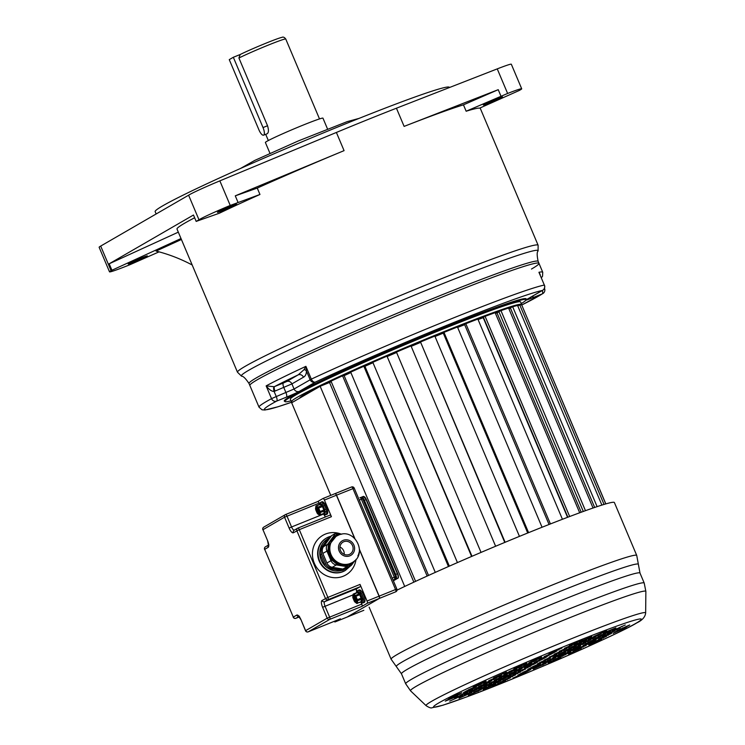 <?xml version="1.0" encoding="UTF-8"?>
<svg xmlns="http://www.w3.org/2000/svg" width="745" height="745" viewBox="0 0 745 745"><rect width="100%" height="100%" fill="white"/><g stroke="black" fill="none" stroke-linecap="round" stroke-linejoin="round"><path stroke-width="1.12" d="M194.631 217.764A163.174 7.31 157.1 0 0 184.797 223.118A163.174 7.31 157.1 0 0 177.012 229.069L237.487 372.239L241.613 376.225A161.088 7.217 -22.9 0 1 249.016 370.107A161.088 7.217 -22.9 0 1 415.617 294.685A161.088 7.217 -22.9 0 1 538.095 250.99C536.875 251.885 536.884 255.349 538.141 261.365L538.97 263.33A156.925 7.031 157.1 0 0 416.371 307.592A156.925 7.031 157.1 0 0 257.342 379.726A156.925 7.031 157.1 0 0 249.854 385.454A156.925 7.031 -22.9 0 1 440.416 297.767A156.925 7.031 157.1 0 1 538.97 263.33L542.742 272.27A156.925 7.031 157.1 0 0 538.933 272.279L540.088 274.328A4.163 2.887 -2 0 0 540.013 274.598M531.474 269.057A156.925 7.031 157.1 0 0 538.97 263.33M479.668 108.137A163.174 7.31 157.1 0 0 466.147 111.228L507.624 93.46A31.243 1.397 -22.9 0 1 521.705 88.804A31.243 1.397 -22.9 0 1 519.218 90.499L479.668 108.137M463.455 104.84L498.228 89.679L404.116 126.389A163.174 7.31 157.1 0 1 463.455 104.84L466.147 111.228M404.116 126.389L396.433 108.211A163.174 7.31 157.1 0 0 336.386 132.452L219.85 180.867L230.233 205.443A31.243 1.397 157.1 0 0 198.99 219.775L196.168 221.405L219.393 213.21A163.174 7.31 157.1 0 1 259.958 194.473L230.233 205.443M257.258 188.085L235.271 195.842L344.069 150.639A163.174 7.31 157.1 0 0 257.258 188.085L259.958 194.473M178.306 232.151L109.189 263.786L193.476 215.016L196.168 221.405M181.007 238.54L111.07 270.649A32.631 1.462 157.1 0 0 109.515 271.841A32.631 1.462 157.1 0 0 130.012 264.68L159.067 251.857M109.189 263.786L111.89 270.174M217.931 211.98A10.411 0.466 -22.9 0 1 228.482 207.194A10.411 0.466 -22.9 0 1 236.621 204.251A10.411 0.466 -22.9 0 1 236.128 204.633A10.411 0.466 -22.9 0 1 225.567 209.419A10.411 0.466 -22.9 0 1 217.438 212.362A10.411 0.466 -22.9 0 1 217.931 211.98M181.408 239.49L156.068 251.084A185.896 155.044 -109 0 1 192.182 264.987M134.724 261.719A10.411 0.466 -22.9 0 1 128.177 264A10.411 0.466 -22.9 0 1 140.833 258.18A10.411 0.466 -22.9 0 1 147.37 255.898A10.411 0.466 -22.9 0 1 134.724 261.719M109.515 271.841L99.132 247.266A32.631 1.462 157.1 0 1 100.687 246.074L188.606 195.199A31.243 1.397 -22.9 0 1 219.85 180.867M198.99 219.775L188.606 195.199M396.433 108.211L497.241 68.885A31.243 1.397 -22.9 0 1 511.321 64.228L521.705 88.804M156.143 213.983L155.146 211.636A159.7 7.152 -22.9 0 1 162.773 205.806A159.7 7.152 -22.9 0 1 324.615 132.396A159.7 7.152 -22.9 0 1 449.384 87.351L449.459 87.528M269.96 153.312L265.388 142.481A31.243 1.397 -22.9 0 1 266.878 141.336A31.243 1.397 -22.9 0 1 298.54 126.976A31.243 1.397 -22.9 0 1 322.958 118.166L327.53 128.997M238.922 58.008L240.179 54.515C250.618 49.291 277.457 38.172 281.917 37.38C283.137 36.701 284.413 37.241 285.745 39.001A27.77 1.248 -22.9 0 0 267.39 45.464A27.77 1.248 -22.9 0 0 238.922 58.008L267.529 125.737L263.022 127.563L233.334 57.272L240.272 54.469M233.334 57.272L229.264 59.628L258.953 129.919A6.947 2.328 -112 0 0 263.59 135.171A6.947 2.328 -112 0 0 263.022 127.563M263.59 135.171L267.231 133.709C268.703 132.61 268.805 129.956 267.529 125.737M235.271 195.842L237.972 202.23M495.974 99.197A10.411 0.466 -22.9 0 1 502.512 96.915A10.411 0.466 -22.9 0 1 489.865 102.736A10.411 0.466 -22.9 0 1 483.328 105.017A10.411 0.466 -22.9 0 1 495.974 99.197M498.228 89.679L500.929 96.068M497.017 312.788A115.615 5.178 157.1 0 0 495.425 313.328A115.54 5.178 157.1 0 1 496.962 312.807L581.202 512.225M483.263 317.659A115.615 5.178 157.1 0 0 478.076 319.577M464.656 324.69A115.615 5.178 157.1 0 0 457.644 327.428A115.54 5.178 157.1 0 1 464.656 324.699M435.024 336.489A115.54 5.178 157.1 0 1 443.284 333.145A115.615 5.178 157.1 0 0 440.723 334.17A115.615 5.178 -22.9 0 0 435.015 336.479M304.733 395.204A115.615 5.178 -22.9 0 1 307.08 393.844M329.448 382.53A115.615 5.178 -22.9 0 1 331.236 381.682A115.54 5.178 157.1 0 0 329.523 382.502L413.857 582.162M344.143 375.657A115.615 5.178 -22.9 0 1 350.876 372.575A115.54 5.178 157.1 0 0 344.143 375.657M364.929 366.27A115.615 5.178 -22.9 0 1 372.994 362.713A115.54 5.178 157.1 0 0 364.929 366.279M387.558 356.38A115.615 5.178 -22.9 0 1 396.601 352.497A115.54 5.178 157.1 0 0 387.558 356.38M411.175 346.332A115.615 5.178 -22.9 0 1 420.32 342.523A115.54 5.178 157.1 0 0 411.184 346.332M521.602 304.928A124.983 5.597 157.1 0 0 521.686 304.509A124.983 5.597 157.1 0 0 443.201 331.944A124.983 5.597 -22.9 0 0 291.416 401.779A124.983 5.597 -22.9 0 0 292.962 402.011M521.686 304.509L520.606 301.958A124.983 5.597 157.1 0 0 442.12 329.383A124.983 5.597 -22.9 0 0 290.345 399.227L291.416 401.779M521.286 303.56A130.887 5.867 157.1 0 0 526.044 299.658A130.887 5.867 157.1 0 0 443.852 328.387A130.887 5.867 -22.9 0 0 284.907 401.518A130.887 5.867 -22.9 0 0 291.016 400.829M526.054 299.863A11.11 0.494 -22.9 0 1 526.156 299.807L542.211 290.513A4.163 3.921 59.9 0 0 542.677 290.289L542.677 290.289A4.163 3.921 59.9 0 0 543.98 289.032M304.09 369.604A4.163 2.887 178 0 1 306.4 370.889L310.125 379.717A4.163 3.921 -120.1 0 0 315.386 382.083L299.322 391.376A11.11 0.494 -22.9 0 1 286.359 397.178L276.665 401.099A4.163 3.772 -118.4 0 1 271.534 398.659L266.142 385.882A156.925 7.031 157.1 0 1 305.916 366.344L306.4 370.889C306.437 374.027 305.459 376.132 303.466 377.212A4.163 3.921 -120.1 0 0 298.214 374.847L304.09 369.604L305.916 366.354L311.317 379.131A4.163 2.598 65.1 0 0 315.386 382.083A152.762 6.845 157.1 0 1 542.211 290.513A4.163 4.07 -101.1 0 0 544.334 285.056L538.933 272.279L544.334 285.056A156.925 7.031 157.1 0 0 449.598 319.493A156.925 7.031 157.1 0 0 311.317 379.131L294.061 389.011L276.265 396.554L274.076 391.386C271.813 391.525 269.159 389.691 266.142 385.882L274.113 386.711A4.163 1.369 -104.6 0 0 274.076 391.386L275.007 391.078A4.163 1.397 -112 0 1 274.607 386.543L274.113 386.711M276.665 401.099A4.163 1.397 -112 0 0 276.265 396.554L271.534 398.659A156.925 7.031 157.1 0 0 259.027 407.18L262.026 409.806L264.95 410.011L277.736 406.844L292.105 402.049A152.762 6.845 157.1 0 1 276.665 401.099M540.2 275.026L540.088 274.328M525.868 300.216A11.11 0.494 -22.9 0 0 532.601 297.776L542.304 293.856A4.163 4.032 -123 0 0 542.947 293.521L521.742 305.022A152.762 6.845 157.1 0 0 542.304 293.856A4.163 1.397 -112 0 0 542.332 290.485M330.761 495.36L291.658 402.775L320.154 386.283L329.523 382.502M605.834 503.899L521.891 305.385M605.76 503.918L521.714 304.956A124.983 5.597 157.1 0 0 519.796 305.003L517.747 305.888M601.895 505.091L517.57 305.45A124.983 5.597 157.1 0 0 512.69 306.782L510.334 307.825L594.668 507.466M510.455 308.104L508.891 308.793M593.048 508.015L508.584 308.058A124.983 5.597 157.1 0 0 500.957 310.618L498.861 311.578L583.298 511.461M498.992 311.885L496.962 312.807M579.685 512.784L495.146 312.667A124.983 5.597 157.1 0 0 485.107 316.336L483.365 317.174L567.858 517.207M483.514 317.538L483.216 317.677A115.54 5.178 157.1 0 0 478.076 319.586M562.428 519.274L477.852 319.065A124.983 5.597 157.1 0 0 465.83 323.703L464.517 324.364L549.056 524.48M542.053 527.246L457.458 326.99A124.983 5.597 157.1 0 0 443.983 332.372L443.154 332.847L527.711 533.01M519.451 536.372L434.847 336.079A124.983 5.597 157.1 0 0 420.506 341.983L504.765 542.425M495.621 546.243L411.017 345.95A124.983 5.597 157.1 0 0 396.442 352.106L481.046 552.408M471.995 556.282L387 356.157A124.983 5.597 157.1 0 0 372.817 362.312L457.43 562.596M449.347 566.135L364.799 365.981L363.849 366.261A124.983 5.597 157.1 0 0 350.69 372.137L435.285 572.393M428.533 575.438L344.004 375.331L342.57 375.815A124.983 5.597 157.1 0 0 331.013 381.161L415.58 581.361M320.154 386.283L404.712 586.455M483.216 317.677L567.55 517.319M604.037 504.43L519.796 305.003M597.108 506.637L512.69 306.782M585.468 510.688L500.957 310.618M569.664 516.518L485.107 316.336M550.415 523.94L465.83 323.703M528.587 532.656L443.983 332.372M505.119 542.276L420.506 341.983M471.604 556.45L387 356.157M448.443 566.535L363.849 366.261M427.155 576.062L342.57 375.815M285.614 514.525L317.696 501.571A2.086 0.698 68 0 1 317.724 501.553A2.086 0.698 68 0 1 319.111 503.136L319.558 504.188M317.705 501.562L322.985 498.507A2.086 0.698 -112 0 0 322.985 498.507A2.086 0.698 -112 0 1 324.41 500.072L331.423 516.685L299.285 529.658A2.086 0.698 -112 0 0 297.888 528.084A2.086 0.698 -112 0 0 297.86 528.093A2.086 1.956 -120.1 0 0 297.628 528.214L294.163 530.216A2.086 1.956 -120.1 0 0 293.39 532.75A6.249 2.095 68 0 1 289.125 528.065L284.543 517.198L319.111 503.136M330.035 515.102L297.888 528.084L330.007 515.121A2.086 0.698 68 0 1 330.035 515.102A2.086 0.698 68 0 1 331.423 516.685M323.851 514.339A4.163 1.397 -112 0 0 325.621 516.89M325.891 514.674L326.981 514.236A6.733 2.263 -112 0 0 326.431 506.851A6.733 2.263 -112 0 0 321.942 501.748L319.987 502.922L319.531 504.477M263.972 527.032A2.086 1.956 59.9 0 0 262.957 529.686L267.548 540.544A6.249 2.095 68 0 1 268.144 547.361L264.689 549.363L293.297 617.093L296.761 615.091A6.249 2.095 68 0 1 301.017 619.784L305.608 630.643A2.086 1.956 59.9 0 0 308.234 631.825L340.381 618.853A2.086 0.698 68 0 1 340.353 618.862A2.086 0.698 68 0 1 340.316 618.881M347.03 617.093A2.086 0.698 -112 0 0 347.068 617.083A2.086 0.698 -112 0 0 347.096 617.065L379.261 598.458L367.257 603.301L361.958 606.365L329.821 619.337L308.234 631.825A2.086 0.698 68 0 1 308.207 631.844L340.353 618.862L335.092 621.917A2.086 0.698 -112 0 1 335.054 621.926A2.086 0.698 -112 0 1 334.216 621.349M361.129 602.612L361.763 604.093A2.086 0.698 68 0 1 361.958 606.365M301.017 619.784L305.506 630.726L327.185 618.164L322.594 607.296A6.249 2.095 68 0 1 321.998 600.489L327.893 597.397L360.04 584.415A2.086 0.698 68 0 1 360.235 586.688L356.771 588.69A4.163 1.397 -112 0 0 356.781 592.173M360.04 584.415L367.052 601.029A2.086 0.698 -112 0 1 367.257 603.301M357.442 590.766L359.183 589.928A6.733 2.263 68 0 1 363.681 595.032A6.733 2.263 68 0 1 364.231 602.416L363.02 602.91A6.733 2.263 -112 0 0 363.281 602.733A6.733 2.263 -112 0 0 363.616 599.287A6.733 2.263 -112 0 0 363.392 598.244A6.733 2.263 -112 0 0 362.47 595.516A6.733 2.263 -112 0 0 361.185 593.011A6.733 2.263 -112 0 0 360.608 592.173A6.733 2.263 -112 0 0 358.066 590.385A6.733 2.263 -112 0 0 357.972 590.422L357.972 590.422A6.733 2.263 -112 0 0 357.712 590.589A0.969 0.903 -134.1 0 0 357.442 590.766L356.725 592.675M317.724 501.553L285.577 514.534A2.086 2.086 0 0 0 285.316 514.665L263.739 527.143A2.086 2.086 0 0 0 262.864 529.76L284.543 517.198A2.086 1.956 -120.1 0 1 285.549 514.544A2.086 0.698 68 0 1 285.577 514.534L285.577 514.534A2.086 0.698 68 0 1 286.974 516.108L291.556 526.976L323.507 514.078M293.39 532.75L299.285 529.658L327.893 597.397A2.086 0.698 68 0 1 328.089 599.669A2.086 1.956 59.9 0 1 325.463 598.486L296.855 530.747A2.086 1.956 -120.1 0 1 297.628 528.214A2.086 2.086 0 0 1 297.888 528.084M323.051 498.479L334.999 493.656A2.086 0.698 -112 0 0 334.999 493.656A2.086 0.698 -112 0 1 336.414 495.22L354.601 538.272M359.509 549.903L379.065 596.186L367.052 601.029M345.037 569.143L343.817 569.841A5.55 5.224 -120.1 0 1 341.471 570.512C336.163 571.825 331.255 570.772 326.748 567.373L326.422 567.103A6.947 6.537 -120.1 0 1 324.447 564.393L320.397 554.811A6.947 6.537 -120.1 0 1 319.838 551.533L319.894 551.049A6.947 6.537 -120.1 0 1 321.095 548.059L329.197 537.015L330.417 536.307L322.315 547.351A6.947 6.537 59.9 0 0 321.617 554.103L325.667 563.695A6.947 6.537 59.9 0 0 331.041 567.997L341.704 569.739A5.55 5.224 59.9 0 0 345.624 568.742M331.041 567.997L329.812 568.705A6.947 6.537 -120.1 0 1 326.748 567.373M341.471 570.512A5.55 5.224 -120.1 0 1 340.484 570.447L329.812 568.705M344.19 554.345A6.947 6.537 59.9 0 0 339.944 547.007M331.05 536.409L330.417 536.307M343.845 541.699A6.947 6.537 -120.1 0 1 350.02 554.094A6.947 6.537 -120.1 0 1 340.67 550.955A6.947 6.537 -120.1 0 1 343.845 541.699M335.986 536.428L329.597 544.381L328.964 550.555L332.68 559.346L337.587 563.285C340.446 565.008 343.724 565.446 347.431 564.598L351.631 562.903M337.429 535.608A1.388 0.466 -112.4 0 1 336.675 534.584C332.177 538.523 329.458 541.839 328.508 544.521A1.388 0.577 -164.8 0 0 329.597 544.381M340.81 534.379L336.861 534.5A16.762 15.775 -120.1 0 0 336.675 534.584L335.818 533.224L341.759 534.193M323.535 546.644L327.604 544.288L335.716 533.243L331.646 535.599L323.535 546.644A6.947 6.537 59.9 0 0 322.836 553.395L326.887 562.987A6.947 6.537 59.9 0 0 332.261 567.29L342.923 569.031A5.55 5.224 59.9 0 0 346.267 568.435L351.845 564.719A5.55 5.224 -120.1 0 1 346.993 566.675L336.33 564.933A6.947 6.537 -120.1 0 1 330.957 560.631L326.915 551.039A6.947 6.537 -120.1 0 1 327.604 544.288L328.508 544.521L327.884 550.592L328.964 550.555M322.836 553.395L327.884 550.592L331.935 560.175L332.68 559.346M326.887 562.987L331.935 560.175L336.759 564.039A1.388 0.484 120.2 0 1 337.587 563.285M332.261 567.29L336.33 564.933L336.759 564.039L347.459 565.632L349.684 565.138L354.099 561.264M351.351 563.071L352.208 562.577C368.198 554.308 354.946 527.534 338.63 535.068L336.805 535.953A15.375 14.472 59.9 0 0 331.497 555.612A15.375 14.472 59.9 0 0 350.485 563.416A15.375 14.472 59.9 0 0 352.208 562.577M379.261 598.458A2.086 0.698 -112 0 0 379.065 596.186M293.325 617.149L264.689 549.363A2.086 1.956 -120.1 0 1 265.462 546.821A2.086 2.086 0 0 0 264.587 549.438L264.708 549.419M295.895 618.294L299.248 616.935L295.923 618.275A2.086 1.956 59.9 0 1 293.297 617.093L293.195 617.167A2.086 2.086 0 0 0 295.895 618.294A2.086 0.698 -112 0 0 295.923 618.275L298.903 616.553M308.207 631.844L308.207 631.844A2.086 2.086 0 0 1 305.506 630.726L305.636 630.708M361.763 604.093L327.185 618.164A2.086 1.956 -120.1 0 0 329.821 619.337A2.086 0.698 -112 0 0 329.616 617.074L325.025 606.207A4.163 1.397 68 0 1 324.634 601.671L328.089 599.669L360.235 586.688M267.548 540.544L262.985 529.742M360.729 602.072A5.764 1.937 -112 0 0 361.725 602.379A0.969 0.913 74.9 0 0 362.824 602.975L360.552 602.146M356.929 592.759A1.388 0.466 68 0 1 357.079 592.536A1.388 0.466 68 0 1 357.33 592.601L358.997 593.765A1.388 0.466 68 0 1 359.667 594.752L361.111 598.179A1.388 0.466 68 0 1 361.381 599.408L361.157 601.662A1.388 0.466 68 0 1 361.008 601.96L361.297 601.951A0.698 0.577 -55.1 0 1 361.493 602.267A2.086 0.698 68 0 0 361.725 602.379L362.023 602.202A0.969 0.903 45.9 0 0 363.281 602.733M363.616 599.287A0.969 0.494 -10 0 1 362.312 599.25A2.086 0.698 68 0 1 362.321 599.65L362.098 601.913A2.086 0.698 68 0 1 362.023 602.202A5.764 1.937 -112 0 0 362.312 599.25L362.126 598.356A5.764 1.937 -112 0 0 360.235 593.877L361.185 593.011M360.608 592.173A0.969 0.559 -36.6 0 0 359.742 593.16A5.764 1.937 -112 0 0 357.563 591.632A2.086 0.698 68 0 1 357.805 591.744L359.472 592.908A2.086 0.698 68 0 1 359.742 593.16L360.235 593.877A2.086 0.698 68 0 1 360.478 594.398L361.921 597.816A2.086 0.698 68 0 1 362.126 598.356L363.392 598.244M358.066 590.385A0.969 0.913 -105.1 0 0 357.563 591.632L357.265 591.809A0.969 0.903 -134.1 0 1 357.432 590.776M357.004 601.932L356.734 602.034A3.595 1.201 68 0 1 354.704 599.8L354.257 598.747A3.595 1.201 68 0 1 353.977 595.506L354.201 595.311M354.573 599.539L354.639 598.431L355.952 597.825M354.359 599.027L356.157 598.291M354.043 595.404L354.555 595.46M323.572 513.854A5.625 1.89 -112 0 0 324.243 514.087L324.848 513.733A5.625 1.89 -112 0 0 325.071 511.47L323.228 506.209L324.364 505.296L323.162 503.536A6.733 2.263 -112 0 0 321.16 502.13L320.434 502.549L321.16 502.13A1.108 1.034 -89.6 0 0 320.555 503.564L319.95 503.918A1.108 1.015 -147.2 0 1 319.978 502.931M323.786 513.771L324.243 514.087A1.108 1.034 90.4 0 0 325.574 514.739L326.301 514.32A1.108 1.015 32.8 0 1 324.848 513.733L325.071 511.47A1.108 0.643 -7.4 0 0 326.571 511.601L326.096 509.412L324.68 509.645A5.625 1.89 -112 0 0 323.228 506.209L322.222 504.728A1.108 0.717 -39.6 0 1 323.162 503.536M325.574 514.739L326.301 514.32A6.733 2.263 -112 0 0 326.571 511.601M319.754 513.752L319.484 513.845A3.595 1.201 68 0 1 317.454 511.619L317.016 510.567A3.595 1.201 68 0 1 316.727 507.326L316.951 507.131M317.323 511.359L317.389 510.25L318.73 509.71M317.109 510.846L318.907 510.111M316.793 507.224L317.305 507.28M362.591 498.871L361.381 499.243L394.319 577.207A2.086 0.698 68 0 1 394.515 579.48L393.146 580.262M395.521 576.826L392.215 578.055M359.286 500.091L361.381 499.243A2.086 0.698 68 0 0 359.993 497.669L359.965 497.688A2.086 0.698 68 0 1 359.993 497.669A2.086 2.086 0 0 1 362.694 498.787L395.623 576.751A2.086 2.086 0 0 1 394.748 579.359L394.748 579.359A2.086 1.956 -120.1 0 1 394.515 579.48L393.062 580.057M354.117 488.18L336.535 495.174A2.086 0.698 -112 0 0 335.148 493.6A2.086 0.698 -112 0 0 335.12 493.609L335.082 493.628M336.535 495.174L354.844 538.505M359.518 549.568L379.186 596.13A2.086 0.698 -112 0 1 379.382 598.403L347.217 617.018A2.086 0.698 -112 0 1 347.189 617.037A2.086 0.698 -112 0 1 347.133 617.046M396.768 589.146L395.558 589.528A2.086 0.698 68 0 1 395.763 591.791L379.382 598.403M379.186 596.13L395.558 589.528L352.916 488.562A2.086 0.698 68 0 0 351.519 486.988A2.086 0.698 68 0 1 351.519 486.988A2.086 2.086 0 0 1 354.22 488.105L396.871 589.072A2.086 2.086 0 0 1 395.995 591.679L395.995 591.679A2.086 1.956 -120.1 0 1 395.763 591.791M347.189 617.037L363.56 610.425A2.086 2.086 0 0 0 363.83 610.295L363.83 610.295A2.086 1.956 -120.1 0 1 363.597 610.406A2.086 0.698 68 0 1 363.56 610.425A2.086 0.698 68 0 1 363.532 610.434M530.989 665.956L518.026 671.757L530.989 665.956M525.84 668.936L512.877 674.737L525.84 668.936M520.848 671.832L507.885 677.633L520.848 671.832M515.661 674.83L502.698 680.632L515.661 674.83M510.474 677.829L497.511 683.631L510.474 677.829M505.576 680.66L492.613 686.471L505.576 680.66M506.73 675.752L503.471 677.633L513.175 673.722L516.434 671.832L506.73 675.752M501.581 678.732L498.321 680.613L508.025 676.702L511.284 674.812L501.581 678.732M496.589 681.619L493.33 683.51L506.293 677.708L496.589 681.619M491.402 684.618L488.143 686.508L501.106 680.707L491.402 684.618M486.215 687.626L482.956 689.507L492.659 685.586L495.919 683.705L486.215 687.626M501.879 677.708L488.916 683.51L501.879 677.708M496.729 680.688L483.766 686.49L496.729 680.688M491.737 683.584L478.774 689.386L491.737 683.584M486.55 686.583L473.587 692.384L486.55 686.583M481.363 689.581L468.4 695.383L481.363 689.581M477.61 687.505L474.36 689.386L484.064 685.475L487.323 683.584L477.61 687.505M472.47 690.485L469.21 692.366L478.914 688.454L482.173 686.564L472.47 690.485M467.469 693.371L464.219 695.262L477.182 689.46L467.469 693.371M462.291 696.37L459.032 698.261L471.995 692.459L462.291 696.37M472.758 689.46L459.805 695.262L472.758 689.46M467.618 692.44L454.655 698.242L467.618 692.44M462.617 695.336L449.663 701.138L462.617 695.336M448.499 699.257L445.249 701.138L454.953 697.227L458.203 695.336L448.499 699.257M534.24 664.074L537.499 662.193L527.795 666.105L524.536 667.995L534.24 664.074L534.035 663.59M518.911 670.267L522.171 668.377L509.207 674.178L518.911 670.267L518.706 669.774M504.03 676.274L507.289 674.383L494.326 680.185L504.03 676.274L503.825 675.78M488.58 682.513L491.84 680.623L478.877 686.424L488.58 682.513L488.375 682.02M473.131 688.743L476.381 686.862L466.677 690.783L463.427 692.664L473.131 688.743L472.926 688.259M458.538 694.638L461.788 692.757L452.085 696.668L448.825 698.559L458.538 694.638L458.324 694.154M542.388 659.362L529.425 665.164L542.388 659.362M527.05 665.555L514.097 671.357L527.05 665.555M512.178 671.562L499.215 677.363L512.178 671.562M496.719 677.801L483.766 683.603L496.719 677.801M481.27 684.031L468.307 689.833L481.27 684.031M544.018 658.422L547.277 656.531L534.314 662.333L544.018 658.422L543.813 657.937M528.68 664.605L531.939 662.724L518.976 668.526L528.68 664.605L528.475 664.121M513.799 670.612L517.058 668.731L507.354 672.651L504.095 674.532L513.799 670.612L513.594 670.128M498.349 676.851L501.608 674.97L488.646 680.772L498.349 676.851L498.144 676.367M482.9 683.091L486.159 681.209L476.455 685.121L473.196 687.011L482.9 683.091L482.695 682.606M552.157 653.71L539.194 659.511L552.157 653.71M536.828 659.893L523.865 665.704L536.828 659.893M521.947 665.909L508.984 671.711L521.947 665.909M506.498 672.139L493.535 677.941L506.498 672.139M553.786 652.769L557.046 650.879L544.083 656.68L553.786 652.769L553.582 652.275M538.458 658.952L541.708 657.071L532.005 660.992L528.754 662.873L538.458 658.952L538.253 658.468M523.577 664.959L526.836 663.078L513.873 668.88L523.577 664.959L523.372 664.475M561.935 648.057L548.972 653.859L561.935 648.057M543.943 660.154L556.906 654.352L543.943 660.154M549.093 657.183L562.056 651.372L549.093 657.183M554.084 654.287L567.047 648.485L554.084 654.287M559.271 651.288L572.235 645.487L559.271 651.288M564.459 648.29L577.422 642.488L564.459 648.29M569.357 645.449L582.32 639.648L569.357 645.449M568.212 650.366L571.462 648.476L558.499 654.278L568.212 650.366L567.997 649.873M573.352 647.386L576.611 645.496L563.648 651.307L573.352 647.386L573.147 646.902M578.353 644.49L581.603 642.609L568.64 648.411L578.353 644.49L578.139 644.006M583.531 641.492L586.79 639.61L577.086 643.522L573.827 645.412L583.531 641.492L583.326 641.007M588.718 638.493L591.977 636.612L582.273 640.523L579.014 642.413L588.718 638.493L588.513 638.009M573.063 648.401L586.017 642.6L573.063 648.401M578.204 645.421L591.167 639.62L578.204 645.421M583.205 642.535L596.158 636.733L583.205 642.535M588.382 639.536L601.345 633.734L588.382 639.536M593.569 636.537L606.532 630.736L593.569 636.537M597.322 638.614L600.572 636.724L587.619 642.525L597.322 638.614L597.118 638.12M602.463 635.634L605.722 633.744L592.759 639.545L602.463 635.634L602.258 635.15M607.464 632.738L610.714 630.857L597.76 636.658L607.464 632.738L607.259 632.254M612.651 629.739L615.901 627.858L606.197 631.769L602.947 633.66L612.651 629.739L612.437 629.255M602.174 636.649L615.128 630.847L602.174 636.649M607.315 633.669L620.278 627.867L607.315 633.669M612.316 630.782L625.269 624.981L612.316 630.782M626.433 626.862L629.683 624.971L616.73 630.773L626.433 626.862L626.228 626.368M540.693 662.044L537.434 663.925L550.397 658.124L540.693 662.044M556.021 655.851L552.762 657.733L562.466 653.821L565.725 651.931L556.021 655.851M570.903 649.845L567.643 651.726L577.347 647.815L580.606 645.924L570.903 649.845M586.352 643.606L583.093 645.496L592.796 641.575L596.056 639.685L586.352 643.606M601.802 637.366L598.552 639.257L611.515 633.455L601.802 637.366M616.404 631.481L613.144 633.362L626.107 627.56L616.404 631.481M532.545 666.756L545.508 660.955L532.545 666.756M547.882 660.564L560.836 654.762L547.882 660.564M562.754 654.557L575.717 648.755L562.754 654.557M578.213 648.318L591.176 642.516L578.213 648.318M593.663 642.078L606.626 636.277L593.663 642.078M530.915 667.697L527.665 669.578L537.368 665.667L540.619 663.776L530.915 667.697M546.253 661.504L542.993 663.395L555.956 657.593L546.253 661.504M561.134 655.498L557.875 657.388L567.578 653.467L570.838 651.577L561.134 655.498M576.583 649.258L573.324 651.149L586.287 645.347L576.583 649.258M592.033 643.019L588.774 644.909L601.736 639.108L592.033 643.019M522.776 672.409L535.739 666.607L522.776 672.409M538.104 666.216L551.067 660.415L538.104 666.216M552.986 660.21L565.949 654.408L552.986 660.21M568.435 653.97L581.398 648.169L568.435 653.97M521.146 673.35L517.887 675.231L527.59 671.32L530.85 669.429L521.146 673.35M536.475 667.157L533.224 669.047L546.178 663.246L536.475 667.157M551.356 661.15L548.096 663.041L561.06 657.239L551.356 661.15M513.007 678.062L525.961 672.26L513.007 678.062M527.73 667.846L527.525 667.352M522.58 670.826L522.375 670.332M517.589 673.713L517.384 673.229M512.402 676.711L512.197 676.227M507.215 679.71L507.01 679.226M502.316 682.55L502.111 682.066M513.175 673.722L512.97 673.229M508.025 676.702L507.82 676.209M503.033 679.589L502.828 679.105M497.846 682.588L497.641 682.103M492.659 685.586L492.454 685.102M498.619 679.598L498.414 679.105M493.469 682.578L493.264 682.085M488.478 685.465L488.273 684.981M483.291 688.464L483.086 687.98M478.104 691.462L477.899 690.978M484.064 685.475L483.859 684.99M478.914 688.454L478.709 687.961M473.922 691.341L473.718 690.857M468.735 694.34L468.531 693.856M469.508 691.351L469.303 690.866M464.358 694.331L464.154 693.837M459.367 697.218L459.162 696.733M454.953 697.227L454.748 696.743M539.129 661.243L538.924 660.759M523.8 667.436L523.595 666.952M508.919 673.443L508.714 672.958M493.469 679.682L493.255 679.198M478.011 685.921L477.806 685.437M548.897 655.591L548.693 655.106M533.569 661.784L533.364 661.299M518.688 667.79L518.483 667.306M503.238 674.029L503.033 673.536M558.675 649.938L558.471 649.454M553.647 656.243L553.442 655.749M558.797 653.263L558.592 652.778M563.788 650.366L563.583 649.882M568.975 647.368L568.77 646.884M574.162 644.369L573.957 643.885M579.061 641.538L578.856 641.045M582.767 644.49L582.553 643.997M587.907 641.51L587.703 641.026M592.908 638.614L592.694 638.13M598.095 635.615L597.881 635.131M603.273 632.617L603.068 632.132M611.878 632.738L611.673 632.244M617.018 629.758L616.813 629.274M622.019 626.862L621.814 626.377M547.137 660.005L546.932 659.521M562.466 653.821L562.261 653.328M577.347 647.815L577.142 647.321M592.796 641.575L592.592 641.091M608.255 635.336L608.05 634.852M622.848 629.441L622.643 628.957M542.248 662.836L542.043 662.352M557.586 656.643L557.381 656.159M572.467 650.636L572.253 650.152M587.917 644.397L587.712 643.913M603.366 638.167L603.161 637.673M537.368 665.667L537.164 665.173M552.697 659.474L552.492 658.99M567.578 653.467L567.373 652.983M583.028 647.228L582.823 646.744M598.477 640.989L598.272 640.504M532.479 668.489L532.275 668.004M547.808 662.305L547.603 661.811M562.689 656.289L562.484 655.805M578.139 650.059L577.934 649.566M527.59 671.32L527.386 670.835M542.928 665.127L542.723 664.642M557.809 659.12L557.595 658.636M522.711 674.141L522.506 673.657M397.01 590.142A133.318 5.969 -22.9 0 1 532.154 531.213A133.318 5.969 -22.9 0 1 614.392 502.549L636.742 555.463A133.318 5.969 -22.9 0 0 532.582 593.067A133.318 5.969 -22.9 0 0 397.485 654.343A133.318 5.969 -22.9 0 0 391.116 659.213L369.157 607.212M480.115 107.941L538.114 245.245A163.174 7.31 157.1 0 0 410.635 291.276A163.174 7.31 157.1 0 0 245.273 366.279A163.174 7.31 157.1 0 0 237.487 372.239M241.613 376.225C243.103 375.983 245.58 378.404 249.026 383.498A156.925 7.031 -22.9 0 1 256.513 377.771A156.925 7.031 -22.9 0 1 415.542 305.636A156.925 7.031 -22.9 0 1 538.141 261.365M344.069 150.639L336.386 132.452M100.687 246.074L111.07 270.649M507.624 93.46L497.241 68.885M434.912 336.228A115.615 5.178 -22.9 0 1 440.612 333.918A115.615 5.178 -22.9 0 1 443.173 332.885M457.532 327.176A115.615 5.178 -22.9 0 1 464.554 324.438M477.964 319.326A115.615 5.178 -22.9 0 1 483.421 317.305M495.323 313.068A115.615 5.178 -22.9 0 1 498.973 311.838M299.658 398.137A116.024 5.196 -22.9 0 1 440.574 333.462A116.024 5.196 -22.9 0 1 500.212 310.963M508.733 308.43A116.024 5.196 -22.9 0 1 510.427 308.039M301.11 397.299A115.615 5.178 -22.9 0 1 314.12 389.775M325.444 384.15A115.615 5.178 -22.9 0 1 331.125 381.421M344.032 375.406A115.615 5.178 -22.9 0 1 350.765 372.323M364.817 366.019A115.615 5.178 -22.9 0 1 372.882 362.461M387.447 356.119A115.615 5.178 -22.9 0 1 396.498 352.245M411.072 346.08A115.615 5.178 -22.9 0 1 420.217 342.262M284.767 401.22L284.795 401.266A130.887 5.867 -22.9 0 1 443.741 328.126A130.887 5.867 -22.9 0 1 525.942 299.406L526.044 299.658M284.813 401.313A131.306 5.886 -22.9 0 1 402.915 344.535A131.306 5.886 -22.9 0 1 525.961 299.453M526.156 299.807A4.163 3.921 59.9 0 0 526.622 299.583L542.677 290.289A4.163 4.163 0 0 0 544.427 285.056M299.322 391.376A4.163 3.921 -120.1 0 1 294.061 389.011L291.91 383.899L275.007 391.078M286.359 397.178A4.163 1.397 -112 0 0 285.968 392.643L283.808 387.53A4.163 1.397 -112 0 1 283.407 382.986L274.607 386.543A152.762 6.845 157.1 0 1 298.214 374.847L286.648 381.533A4.163 3.921 -120.1 0 1 291.91 383.899L303.466 377.212M532.601 297.776A4.163 1.397 -112 0 0 532.964 295.905M286.648 381.533L283.407 382.986M289.125 528.065L291.556 526.976A4.163 1.397 68 0 0 294.275 530.151M336.414 495.22L324.41 500.072M341.145 534.1A22.918 21.558 59.9 0 0 325.425 534.072A22.918 21.558 59.9 0 0 314.315 563.239A22.918 21.558 59.9 0 0 343.24 576.239A22.918 21.558 59.9 0 0 356.036 559.355M326.366 538.104A18.746 17.638 59.9 0 0 326.161 538.225A18.746 17.638 59.9 0 0 319.698 562.186A18.746 17.638 59.9 0 0 342.84 571.704A18.746 17.638 59.9 0 0 344.944 570.67A18.746 17.638 59.9 0 0 345.14 570.558M330.249 536.409L328.694 536.949A18.746 17.638 59.9 0 0 326.571 537.983A18.746 17.638 59.9 0 0 320.099 561.954A18.746 17.638 59.9 0 0 343.249 571.462A18.746 17.638 59.9 0 0 345.345 570.437L350.28 566.107M326.412 567.113A17.358 16.334 -120.1 0 1 319.838 551.533M319.884 551.049A17.358 16.334 -120.1 0 1 327.856 538.849M321.617 554.103L320.397 554.811M322.315 547.351L321.095 548.059M341.704 569.739L340.484 570.447M325.667 563.695L324.447 564.393M349.824 555.845A8.437 7.934 59.9 0 0 353.912 545.116A8.437 7.934 59.9 0 0 343.268 540.321A8.437 7.934 59.9 0 0 339.18 551.058A8.437 7.934 59.9 0 0 349.824 555.845M338.528 535.115A15.375 14.472 59.9 0 0 336.805 535.953L335.948 536.456M342.923 569.031L346.993 566.675L347.431 564.598M354.937 560.538L351.891 564.673L351.565 563.974A1.388 0.661 58.4 0 1 351.593 562.931M349.684 565.138A1.388 0.466 68 0 1 349.656 563.9M336.74 534.482L336.861 534.5A1.388 0.466 -111.6 0 0 337.587 535.534M335.939 533.28L341.657 534.212M358.149 556.124L357.963 555.481L358 556.338M354.881 560.585L351.919 564.617M268.926 544.818L268.451 545.321L267.576 540.609M268.144 547.361A2.086 1.956 -120.1 0 1 268.479 545.182M296.761 615.091A2.086 1.956 59.9 0 0 298.754 616.413M299.443 616.245L298.577 616.273L301.045 619.84M322.594 607.296L352.916 594.948M321.998 600.489A2.086 1.956 59.9 0 0 324.634 601.671L356.771 588.69M347.096 617.065L335.092 621.917M357.153 592.499L357.19 592.098A2.086 0.698 68 0 1 357.265 591.809A5.764 1.937 -112 0 0 356.902 592.61M356.836 603.031L356.864 599.911L355.421 596.494L353.288 594.631L352.776 597.062L354.881 602.034L357.395 603.18L361.157 601.662A0.698 0.549 -174.4 0 1 362.098 601.913M356.548 603.199L356.995 603.413A1.388 0.466 -112 0 0 357.246 603.478A1.388 0.466 -112 0 0 357.395 603.18L357.619 600.926A1.388 0.466 -112 0 0 357.358 599.697L355.905 596.27A1.388 0.466 -112 0 0 355.235 595.283L353.568 594.119A1.388 0.466 -112 0 0 353.316 594.054A1.388 0.466 -112 0 0 353.167 594.352L352.813 596.698M353.698 599.623A4.144 1.397 68 0 1 353.307 595.097A4.144 1.397 68 0 1 356.129 598.216A4.144 1.397 68 0 1 356.529 602.733A4.144 1.397 68 0 1 353.698 599.623M357.051 600.777L361.381 599.408A0.698 0.549 -174.4 0 1 362.321 599.65M356.864 599.911L361.921 597.816M355.421 596.494L360.478 594.398M354.955 595.804L358.997 593.765A0.698 0.577 124.9 0 0 359.472 592.908M353.288 594.631L357.33 592.601A0.698 0.577 124.9 0 0 357.805 591.744M353 594.799L353.316 594.054L357.293 592.35A0.698 0.549 5.6 0 0 357.19 592.098M352.776 597.062L352.972 597.928M352.944 597.928L354.387 601.355L356.669 603.394L361.008 601.96M356.855 602.239A4.004 1.35 68 0 1 356.538 602.584A4.004 1.35 68 0 1 353.866 599.548A4.004 1.35 68 0 1 353.54 595.153A4.004 1.35 68 0 1 354.005 595.181M356.594 602.556A4.004 1.35 68 0 1 353.987 599.501A4.004 1.35 68 0 1 353.596 595.134M355.98 597.89L354.294 598.272L354.62 598.71M354.639 595.749L355.756 597.425M356.501 599.222L356.902 601.094M356.371 601.522L355.495 599.8L354.704 599.8L356.352 598.803M354.294 598.272L354.434 595.534M356.306 599.334L356.902 601.14M356.911 601.289L355.626 599.446L356.25 599.194L355.626 599.446M355.775 600.116L356.361 599.865M355.495 599.8L354.974 599.548M354.741 598.011L354.35 595.618M354.695 597.555L355.281 597.304M354.108 596.149L354.685 595.898M354.424 595.46L355.253 597.239M326.096 509.412A6.733 2.263 -112 0 0 325.341 507.289A6.733 2.263 -112 0 0 324.364 505.296M323.228 506.209L322.417 506.572A1.388 0.466 -112 0 0 321.747 505.585L320.08 504.421A1.388 0.466 -112 0 0 319.829 504.356A1.388 0.466 -112 0 0 319.689 504.579M322.222 504.728A0.698 0.577 -55.1 0 1 321.747 505.585L317.985 507.103L316.318 505.939L320.08 504.421A0.698 0.577 -55.1 0 0 320.555 503.564A5.625 1.89 -112 0 1 322.222 504.728L320.555 503.564M324.68 509.636L323.87 509.999L322.417 506.572L318.655 508.09A1.388 0.466 -112 0 0 317.985 507.103L317.705 507.615L316.038 506.451L316.318 505.939A1.388 0.466 -112 0 0 316.066 505.874A1.388 0.466 -112 0 0 315.917 506.172L315.563 508.518M319.903 504.318L319.95 503.918A5.625 1.89 -112 0 0 319.754 504.384M316.038 506.451L315.712 509.738L317.156 513.156L319.298 515.019L319.624 511.731L317.705 507.615M316.448 511.443A4.144 1.397 68 0 1 316.057 506.917A4.144 1.397 68 0 1 318.879 510.027A4.144 1.397 68 0 1 319.279 514.553A4.144 1.397 68 0 1 316.448 511.443M315.526 508.882L317.985 514.097M317.631 513.854L319.745 515.233A1.388 0.466 -112 0 0 319.996 515.298A1.388 0.466 -112 0 0 320.145 515L320.369 512.746A1.388 0.466 -112 0 0 320.108 511.517L318.655 508.09L318.171 508.314M319.298 515.019L323.758 513.78A1.388 0.466 -112 0 0 323.907 513.482L324.131 511.228A1.388 0.466 -112 0 0 323.87 509.999L319.624 511.731M319.586 514.851L323.907 513.482A0.698 0.549 5.6 0 1 324.848 513.733M319.801 512.588L324.131 511.228A0.698 0.549 5.6 0 1 325.071 511.47M315.75 506.619L316.066 505.874L320.043 504.16M323.498 513.715A1.388 0.466 -112 0 0 323.758 513.78L324.047 513.771A0.698 0.577 124.9 0 1 324.243 514.087M319.605 514.059A4.004 1.35 68 0 1 319.288 514.404A4.004 1.35 68 0 1 316.616 511.368A4.004 1.35 68 0 1 316.29 506.972A4.004 1.35 68 0 1 316.755 507M319.344 514.376A4.004 1.35 68 0 1 316.737 511.312A4.004 1.35 68 0 1 316.346 506.954M318.692 509.627L317.044 510.092L317.37 510.53M319.251 511.042L319.652 512.914M319.121 513.342L318.329 511.573L317.454 511.619L319.102 510.623M317.044 510.092L317.566 509.785L317.184 507.354M317.389 507.568L318.506 509.245M318.981 511.2L319.652 512.96M319.661 513.109L318.469 511.219L317.724 511.368M318.422 511.675L319.009 511.424M318.404 511.256L317.929 511.526M317.566 509.785L317.1 507.438M317.556 509.636L318.143 509.384M316.858 507.969L317.445 507.718M317.426 507.643L318.553 509.571M364.109 496.664A3.753 1.257 68 0 1 366.317 499.513L397.383 573.725A4.163 1.397 68 0 1 397.783 578.26L396.089 578.949A4.163 1.397 -112 0 0 395.688 574.404L364.38 500.286A4.163 1.397 -112 0 0 361.595 497.129A4.163 1.397 -112 0 0 361.539 497.157L361.446 497.204M397.998 578.046L393.379 580.811L397.83 578.241C398.649 578.195 398.584 576.658 397.644 573.631A3.753 1.257 68 0 1 398.156 577.571M361.66 497.111L363.234 496.468A4.163 1.397 68 0 1 363.29 496.44A4.163 1.397 68 0 1 366.074 499.597L397.383 573.725L395.204 574.628L363.895 500.5L364.38 500.286L366.335 499.504L397.644 573.631M366.317 499.522L363.29 496.44L361.306 497.586M393.276 580.569L396.089 578.949L395.558 578.707A3.753 1.257 -112 0 0 395.204 574.628M363.895 500.5A3.753 1.257 -112 0 0 361.465 497.632M335.148 493.6L351.519 486.988L335.175 493.581M363.597 610.406L347.217 617.018M438.926 702.842A112.821 5.057 157.1 0 0 504.393 682.197A112.821 5.057 157.1 0 0 636.007 623.276A112.821 5.057 157.1 0 0 570.54 643.922A112.821 5.057 157.1 0 0 438.926 702.842M391.116 659.213L396.377 666.626A131.39 5.886 -22.9 0 1 402.57 661.728A131.39 5.886 -22.9 0 1 536.959 600.815A131.39 5.886 -22.9 0 1 638.39 564.393L636.742 555.463M396.377 666.626L401.481 673.825A129.462 5.802 -22.9 0 1 407.655 669.103A129.462 5.802 -22.9 0 1 538.849 609.596A129.462 5.802 -22.9 0 1 639.992 573.073L644.211 583.056A129.462 5.802 157.1 0 0 543.068 619.579A129.462 5.802 157.1 0 0 411.873 679.077A129.462 5.802 157.1 0 0 405.699 683.808L410.57 690.857A127.74 5.727 157.1 0 1 416.595 686.098A127.74 5.727 157.1 0 1 547.175 626.918A127.74 5.727 157.1 0 1 645.868 591.465L644.211 583.056M426.112 705.673C429.129 707.629 431.104 708.318 432.035 707.75L443.014 705.198L466.463 697.003C518.837 677.829 621.06 632.98 636.789 622.894C642.274 620.287 645.226 616.972 645.654 612.939A119.191 5.336 157.1 0 0 553.572 646.017A119.191 5.336 157.1 0 0 431.737 701.241A119.191 5.336 157.1 0 0 426.112 705.673L410.57 690.857M249.026 383.498L259.027 407.18M538.114 245.245L538.095 250.99M240.393 168.519L254.79 160.399L298.466 140.87L347.179 121.64L359.043 118.399M268.33 140.535L265.704 134.324M319.503 118.921L285.745 39.001M541.373 277.81L542.537 276.246L542.742 272.27M542.947 293.521A4.163 4.163 0 0 0 544.521 288.399M326.161 538.225L328.694 536.949M331.236 536.149L330.538 536.325M359.435 551.281L357.963 556.403M335.026 493.646L323.013 498.489M268.489 545.07L265.462 546.821M347.068 617.083L335.054 621.926M353.54 595.153C353.391 594.156 354.257 595.181 356.129 598.216C356.967 601.755 357.106 603.208 356.538 602.584M323.358 513.948L325.882 514.683M316.29 506.972C316.141 505.976 317.007 507 318.879 510.036C319.726 513.575 319.856 515.028 319.288 514.404M394.748 579.359L393.155 580.281M638.39 564.393L639.992 573.073M401.481 673.825L405.699 683.808M645.654 612.939L645.868 591.465"/></g></svg>
